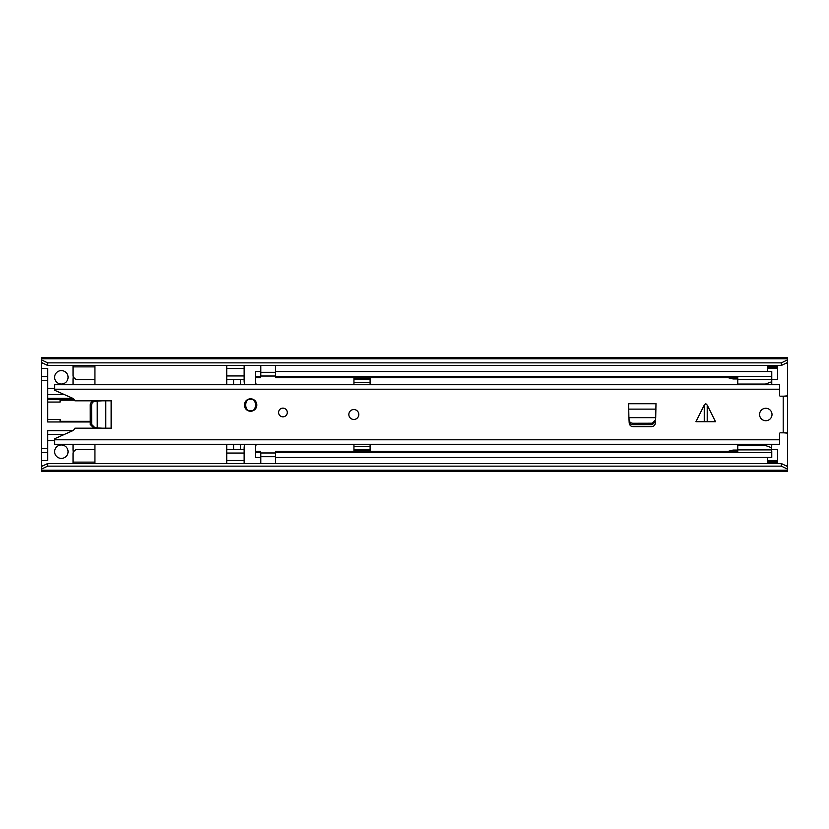 <?xml version="1.0" encoding="UTF-8"?>
<svg xmlns="http://www.w3.org/2000/svg" width="829" height="829" viewBox="0 0 829 829"><rect width="100%" height="100%" fill="white"/><g stroke="black" fill="none" stroke-linecap="round" stroke-linejoin="round"><path stroke-width="1.24" d="M68.061 377.319A6.715 6.715 0 0 0 61.346 370.604A6.715 6.715 0 0 0 54.631 377.319A6.715 6.715 0 0 0 61.346 384.034A6.715 6.715 0 0 0 68.061 377.319M68.061 451.681A6.715 6.715 0 0 0 61.346 444.966A6.715 6.715 0 0 0 54.631 451.681A6.715 6.715 0 0 0 61.346 458.396A6.715 6.715 0 0 0 68.061 451.681M41.45 368.49L41.45 376.573L47.667 376.573L47.667 368.49L41.45 368.49L41.45 359.859L47.667 362.864L781.332 362.864L787.55 359.859L787.55 362.46L781.332 365.475L781.332 362.864M41.45 466.54L47.667 463.525L47.667 466.136L41.45 469.141L41.45 452.427L47.667 452.427L47.667 460.509L41.45 460.509M47.667 463.525L781.332 463.525L787.55 466.54L787.55 396.169L780.338 396.169A0.746 0.746 0 0 1 779.592 395.423L779.592 384.625L54.631 384.625L54.631 390.252L72.517 398.21A4.352 4.352 0 0 1 74.879 400.821L102.309 400.821L93.48 401.298C91.491 401.619 90.392 402.853 90.195 405.018L90.226 424.51L93.48 427.702L97.231 427.816L93.48 427.702M783.819 396.169L787.55 395.847L787.55 362.46M771.758 379.682L777.602 379.682L777.602 368.49L767.654 368.49L767.654 371.537M767.654 457.463L767.654 460.509L777.602 460.509L777.602 449.318L771.758 449.318M787.55 470.209L787.55 471.328L41.45 471.328L41.45 470.209L787.55 470.209L787.55 469.141L781.332 466.136L781.332 463.525M787.55 466.54L787.55 469.141M41.45 469.141L41.45 470.209M41.45 358.791L787.55 358.791L787.55 357.672L41.45 357.672L41.45 359.859M787.55 358.791L787.55 359.859M47.667 362.864L47.667 365.475L781.332 365.475M47.667 466.136L781.332 466.136M47.667 365.475L41.45 362.46M777.602 460.509L777.602 462.996L767.654 462.996L767.654 462.261L777.602 462.261M767.654 462.261L767.654 460.509M777.602 463.525L777.602 462.996M767.654 463.525L767.654 462.996M767.654 368.49L767.654 366.739L777.602 366.739L777.602 368.49M777.602 366.739L777.602 366.003L767.654 366.003L767.654 366.739M767.654 365.475L767.654 366.003M777.602 365.475L777.602 366.003M73.035 444.375L73.035 450.095A11.813 11.813 0 0 1 73.035 453.515L73.035 453.515A4.974 4.974 0 0 1 77.947 449.318L94.92 449.318L94.92 463.525M94.92 384.625L94.92 379.682L77.947 379.682A4.974 4.974 0 0 1 73.035 375.485L73.035 375.485A11.813 11.813 0 0 1 73.035 378.905L73.035 384.625M47.667 376.573L47.667 398.334L72.765 398.334M47.667 402.065L60.102 402.065L60.102 399.578L47.667 399.578L47.667 421.961L60.102 421.961L60.102 419.474L47.667 419.474M72.765 430.665L47.667 430.665L47.667 452.427M90.195 421.961L60.102 421.961M60.102 399.578L74.227 399.578M94.92 379.682L94.92 365.475M64.403 394.604L47.667 394.604M47.667 434.396L64.403 434.396M94.92 444.375L94.92 449.318M73.035 463.525L73.035 453.515M47.667 440.613L54.631 440.613M47.667 448.696L41.45 448.696L41.45 380.304L47.667 380.304M73.035 375.485L73.035 365.475M54.631 388.386L47.667 388.386M72.537 421.961L72.537 421.339M72.537 399.578L72.537 400.2M41.45 448.696L41.45 452.427M41.45 376.573L41.45 380.304M226.731 463.525L226.731 444.375M226.731 384.625L226.731 365.475M244.845 384.625A9.948 9.948 0 0 1 244.14 380.946L244.14 375.951L226.731 375.951M226.731 453.048L244.14 453.048L244.14 448.054A9.948 9.948 0 0 1 244.845 444.375M226.731 368.49L244.14 368.49L244.14 365.475M244.14 368.49L244.14 375.951M226.731 379.682L244.14 379.682M233.571 379.682L233.571 384.625M233.571 444.375L233.571 449.318M244.14 449.318L226.731 449.318M244.14 453.048L244.14 460.509L226.731 460.509M244.14 463.525L244.14 460.509M240.41 384.625L240.41 379.682M240.41 449.318L240.41 444.375M787.55 432.831L780.338 432.831A0.746 0.746 0 0 0 779.592 433.577L779.592 444.375L54.631 444.375L54.631 438.748L72.517 430.79A4.352 4.352 0 0 0 74.879 428.178L102.309 428.178L97.231 427.909L97.231 401.184L94.92 401.298C92.931 401.619 91.832 402.853 91.636 405.018L91.677 424.51L94.92 427.702M102.309 428.178L111.335 428.178L111.335 400.821L102.309 400.821M707.21 405.08L707.21 421.712L715.52 421.712L707.21 405.08L705.728 403.619L704.246 405.08L695.935 421.712L704.246 421.712L704.246 405.08M759.571 414.5A6.217 6.217 0 0 0 765.789 420.717A6.217 6.217 0 0 0 772.006 414.5A6.217 6.217 0 0 0 765.789 408.282A6.217 6.217 0 0 0 759.571 414.5M348.843 414.5A4.974 4.974 0 0 0 353.817 419.474A4.974 4.974 0 0 0 358.791 414.5A4.974 4.974 0 0 0 353.817 409.526A4.974 4.974 0 0 0 348.843 414.5M278.585 412.49A4.352 4.352 0 0 0 282.938 416.842A4.352 4.352 0 0 0 287.29 412.49A4.352 4.352 0 0 0 282.938 408.137A4.352 4.352 0 0 0 278.585 412.49M244.389 405.029A6.217 6.217 0 0 0 250.607 411.246A6.217 6.217 0 0 0 256.824 405.029A6.217 6.217 0 0 0 250.607 398.811A6.217 6.217 0 0 0 244.389 405.029M655.708 417.661L655.988 403.557L628.631 403.557L628.9 417.661M655.428 422.925L655.511 421.412L652.319 424.666L632.828 424.697C630.662 424.5 629.429 423.401 629.107 421.412L629.19 422.925C629.522 425.173 630.765 426.407 632.931 426.624L651.687 426.624C653.853 426.407 655.097 425.173 655.428 422.925M707.21 421.712L704.246 421.712M783.819 432.831L787.55 433.152M629.107 419.971C629.429 421.961 630.662 423.059 632.828 423.256L652.319 423.215L655.511 419.971L655.625 417.661L628.993 417.661L629.107 421.412L628.962 418.541M655.656 418.541L655.511 419.971M96.941 427.878L96.351 427.847L96.941 427.878M250.607 398.936A6.093 6.093 0 0 1 256.7 405.029A6.093 6.093 0 0 1 250.607 411.122A6.093 6.093 0 0 1 244.514 405.029A6.093 6.093 0 0 1 250.607 398.936A6.093 6.093 0 0 0 244.514 405.029A6.093 6.093 0 0 0 250.607 411.122M256.358 384.625A4.974 4.974 0 0 1 255.705 382.169L255.705 377.734L260.679 377.734L260.679 371.537L255.705 371.537L255.705 376.428L260.679 376.428M255.705 451.266L255.705 457.463L260.679 457.463L260.679 451.266L255.705 451.266L255.705 446.831A4.974 4.974 0 0 1 256.358 444.375M370.107 384.625L370.107 382.542L353.942 382.542L353.942 384.625M771.758 384.625L771.758 376.428L275.601 376.428L275.601 371.537L771.758 371.537L771.758 376.428M353.942 444.375L353.942 450.686L370.107 450.686L370.107 444.375M771.581 451.266L771.758 444.375M737.758 377.734L275.601 377.734L275.601 376.428M255.705 377.734L255.705 376.428M275.601 452.572L771.758 452.572L771.758 457.463L275.601 457.463L275.601 451.266L737.758 451.266M771.758 451.266L771.758 452.572M255.705 452.572L260.679 452.572M260.803 463.525L260.803 452.976L275.477 452.976L275.477 463.525M275.477 365.475L275.477 376.024L260.803 376.024L260.803 365.475M353.942 446.458L370.107 446.458M353.942 449.442L370.107 449.442M370.107 382.542L370.107 378.314L353.942 378.314L353.942 382.542M370.107 379.558L353.942 379.558M737.758 452.572L737.758 445.484L765.436 445.484L737.758 445.484L737.758 444.375M737.758 384.625L737.758 384.055L765.416 384.065L771.581 381.817L771.581 376.428M737.758 384.055L765.436 384.055L737.758 384.055L737.758 376.428M771.581 384.625L771.581 381.817M737.758 379.63L771.581 379.63M737.758 449.898L771.581 449.898L771.581 444.375M771.581 447.722L765.436 445.484M771.581 452.572L771.581 449.898M737.758 450.074L733.033 450.074L728.308 451.297M728.308 377.734L733.033 378.946L737.758 378.946M41.45 465.608L43.367 465.608M785.633 465.608L787.55 465.608M41.45 363.392L43.367 363.392M785.633 363.392L787.55 363.392M767.654 461.753L777.602 461.753M777.602 367.247L767.654 367.247M94.92 462.126L73.035 462.126M73.035 366.874L94.92 366.874M91.636 423.982L90.195 423.982M91.636 405.018L90.195 405.018M94.92 401.298L93.48 401.298M54.631 439.795L779.592 439.795M783.198 432.831L783.198 396.169M54.631 389.205L779.592 389.205M632.828 423.256L632.828 424.697M651.791 423.256L651.791 424.697M655.988 409.132L628.631 409.132M655.988 403.733L628.631 403.733M105.76 428.178L105.76 400.821M111.159 428.178L111.159 400.821M250.607 399.557C257.104 397.609 257.104 412.438 250.607 410.5C244.109 412.438 244.109 397.609 250.607 399.557M260.803 456.706L275.477 456.706M275.477 372.294L260.803 372.294M60.102 421.339L90.195 421.339M60.102 400.2L74.61 400.2M54.631 444.271L779.592 444.271M54.631 384.729L779.592 384.729"/></g></svg>
